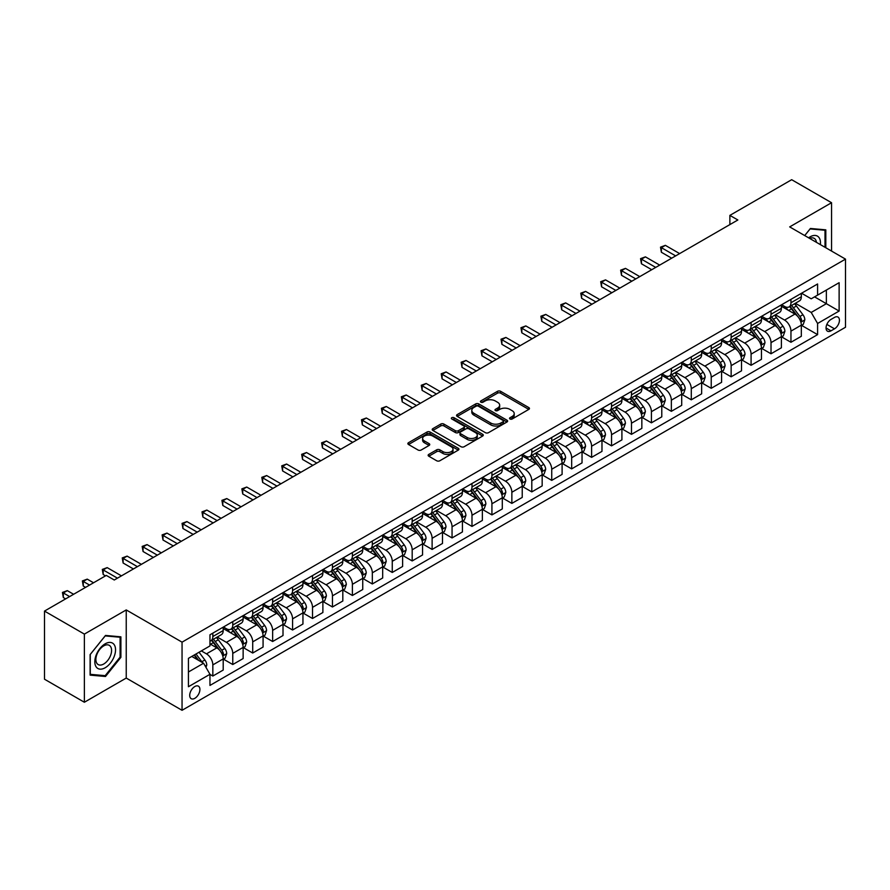 <?xml version="1.0" encoding="UTF-8"?>
<svg xmlns="http://www.w3.org/2000/svg" width="890" height="890" viewBox="0 0 890 890"><rect width="100%" height="100%" fill="white"/><g stroke="black" fill="none" stroke-linecap="round" stroke-linejoin="round"><path stroke-width="1.33" d="M509.992 418.99A1.546 0.89 0 0 0 512.184 418.99L528.816 409.389A2.214 1.279 0 0 0 529.472 408.488A2.214 1.279 0 0 0 528.816 407.587L500.636 391.311A2.214 1.279 0 0 0 497.51 391.311L480.878 400.912A1.546 0.89 0 0 0 480.422 401.546A1.546 0.89 0 0 0 480.878 402.18A1.546 0.89 0 0 0 483.07 402.18L485.217 400.934A7.087 4.094 0 0 1 495.241 400.934L497.588 402.291A7.087 4.094 0 0 1 499.668 405.184A7.087 4.094 0 0 1 497.588 408.076L495.441 409.322A1.546 0.89 0 0 0 494.985 409.956A1.546 0.89 0 0 0 495.441 410.59A1.546 0.89 0 0 0 497.632 410.59L499.78 409.344A7.087 4.094 0 0 1 509.803 409.344L512.151 410.702A7.087 4.094 0 0 1 514.22 413.594A7.087 4.094 0 0 1 512.151 416.487L509.992 417.722A1.546 0.89 0 0 0 509.536 418.356A1.546 0.89 0 0 0 509.992 418.99L509.992 417.722M194.81 698.327A7.22 4.172 120 0 0 199.527 691.964A7.22 4.172 120 0 0 198.426 686.179A7.22 4.172 120 0 0 194.81 686.535A7.22 4.172 120 0 0 190.093 692.898A7.22 4.172 120 0 0 191.205 698.683A7.22 4.172 120 0 0 194.81 698.327M428.791 454.401A2.214 1.279 0 0 0 428.135 455.302A2.214 1.279 0 0 0 428.791 456.203L436.69 460.764A2.214 1.279 0 0 0 439.827 460.764L458.294 450.106A2.214 1.279 0 0 0 458.94 449.205A2.214 1.279 0 0 0 458.294 448.293L430.115 432.028A2.214 1.279 0 0 0 426.989 432.028L408.51 442.697A2.214 1.279 0 0 0 407.865 443.598A2.214 1.279 0 0 0 408.51 444.499L418.066 450.017A2.214 1.279 0 0 0 421.193 450.017L429.102 445.445A2.214 1.279 0 0 0 429.748 444.544A2.214 1.279 0 0 0 429.102 443.643L424.363 440.906A5.919 3.415 0 0 1 422.628 438.492A5.919 3.415 0 0 1 426.288 435.332A5.919 3.415 0 0 1 432.74 436.078L451.286 446.78A5.919 3.415 0 0 1 453.021 449.205A5.919 3.415 0 0 1 449.372 452.365A5.919 3.415 0 0 1 442.92 451.619L439.827 449.828A2.214 1.279 0 0 0 436.69 449.828L428.791 454.401L428.791 456.203M126.235 609.928L84.372 634.103L44.5 611.085L44.5 679.215L84.372 702.243L126.235 678.069L182.049 710.298L182.049 642.157L126.235 609.928L126.235 678.069M831.549 251.069L831.549 202.72L789.686 226.894L845.5 259.123L182.049 642.157M831.549 202.72L791.677 179.702L729.878 215.38L729.878 224.591M44.5 611.085L106.299 575.407L114.276 580.002L737.855 219.986L729.878 215.38M485.373 432.662A2.214 1.279 0 0 0 488.51 432.662L506.977 421.993A2.214 1.279 0 0 0 507.634 421.092A2.214 1.279 0 0 0 506.977 420.191L478.798 403.926A2.214 1.279 0 0 0 475.672 403.926L457.204 414.584A2.214 1.279 0 0 0 456.548 415.485A2.214 1.279 0 0 0 457.204 416.398L485.373 432.662M452.42 419.324A1.546 0.89 0 0 1 453.989 419.546L453.989 417.699L482.636 434.242A2.214 1.279 0 0 1 483.281 435.143A2.214 1.279 0 0 1 482.636 436.055L464.168 446.713A2.214 1.279 0 0 1 461.031 446.713L432.863 430.449L432.863 428.635A2.214 1.279 0 0 0 432.206 429.547A2.214 1.279 0 0 0 432.863 430.449M432.863 428.635L440.761 424.074A2.214 1.279 0 0 1 443.899 424.074L455.324 430.671A2.214 1.279 0 0 0 458.45 430.671L463.701 427.645A2.214 1.279 0 0 0 464.346 426.744A2.214 1.279 0 0 0 463.701 425.843L451.797 418.968A1.546 0.89 0 0 1 451.341 418.333A1.546 0.89 0 0 1 452.298 417.51A1.546 0.89 0 0 1 453.989 417.699M834.497 317.407L830.982 319.432A6.987 4.038 120 0 0 826.421 325.595A6.987 4.038 120 0 0 827.489 331.191A6.987 4.038 120 0 0 830.982 330.846L834.497 328.822A6.987 4.038 120 0 0 839.059 322.658A6.987 4.038 120 0 0 837.991 317.062A6.987 4.038 120 0 0 834.497 317.407M182.049 710.298L845.5 327.253L845.5 259.123M801.567 293.233L811.213 298.806L817.587 295.124L817.587 283.977L209.962 634.793L209.962 645.929L188.435 658.366L188.435 686.724L209.962 674.297L209.962 685.433L817.587 334.629L817.587 323.482L811.213 312.434L795.348 303.279M817.587 295.124L839.125 282.697L839.125 311.055L817.587 323.482M84.372 634.103L84.372 702.243M814.561 296.871L826.365 303.69L826.365 290.062L839.125 282.697M811.213 312.434L826.365 303.69L839.125 311.055M188.435 671.995L203.588 663.239L191.784 656.431M209.962 674.386L212.832 676.044L212.832 664.897A9.022 5.207 -120 0 0 206.458 653.85L201.351 650.902M212.832 676.044L223.201 670.059L223.201 658.912A9.022 5.207 -120 0 0 216.815 647.864L209.962 643.904M223.435 659.145L232.768 664.53L232.768 653.394A9.022 5.207 -120 0 0 226.394 642.346L217.227 637.051M232.768 664.53L243.137 658.544L243.137 647.408A9.022 5.207 -120 0 0 236.751 636.361L223.201 628.529M243.37 647.642L252.704 653.026L252.704 641.879A9.022 5.207 -120 0 0 246.33 630.832L237.163 625.548M252.704 653.026L263.073 647.041L263.073 635.894A9.022 5.207 -120 0 0 256.687 624.847L243.137 617.026M263.307 636.127L272.64 641.512L272.64 630.376A9.022 5.207 -120 0 0 266.255 619.329L257.099 614.033M272.64 641.512L283.009 635.527L283.009 624.391A9.022 5.207 -120 0 0 276.623 613.344L263.073 605.511M283.243 624.613L292.576 630.009L292.576 618.861A9.022 5.207 -120 0 0 286.191 607.814L277.035 602.53M292.576 630.009L302.945 624.024L302.945 612.876A9.022 5.207 -120 0 0 296.559 601.829L283.009 593.997M303.178 613.11L312.512 618.494L312.512 607.358A9.022 5.207 -120 0 0 306.127 596.3L296.971 591.016M312.512 618.494L322.881 612.509L322.881 601.373A9.022 5.207 -120 0 0 316.495 590.315L302.945 582.494M323.115 601.596L332.448 606.98L332.448 595.844A9.022 5.207 -120 0 0 326.063 584.797L316.907 579.501M332.448 606.98L342.817 601.006L342.817 589.859A9.022 5.207 -120 0 0 336.431 578.812L322.881 570.98M343.051 590.092L352.384 595.477L352.384 584.33A9.022 5.207 -120 0 0 345.999 573.282L336.843 567.998M352.384 595.477L362.742 589.491L362.742 578.344A9.022 5.207 -120 0 0 356.367 567.297L342.817 559.476M362.986 578.578L372.32 583.962L372.32 572.826A9.022 5.207 -120 0 0 365.935 561.779L356.779 556.484M372.32 583.962L382.678 577.977L382.678 566.841A9.022 5.207 -120 0 0 376.303 555.794L362.742 547.962M382.923 567.075L392.256 572.459L392.256 561.312A9.022 5.207 -120 0 0 385.871 550.265L376.715 544.98M392.256 572.459L402.614 566.474L402.614 555.327A9.022 5.207 -120 0 0 396.239 544.279L382.678 536.459M402.859 555.56L412.181 560.945L412.181 549.809A9.022 5.207 -120 0 0 405.807 538.761L396.651 533.466M412.181 560.945L422.55 554.96L422.55 543.823A9.022 5.207 -120 0 0 416.175 532.776L402.614 524.944M422.795 544.046L432.117 549.442L432.117 538.294A9.022 5.207 -120 0 0 425.743 527.247L416.587 521.963M432.117 549.442L442.486 543.456L442.486 532.309A9.022 5.207 -120 0 0 436.111 521.262L422.55 513.441M442.731 532.543L452.053 537.927L452.053 526.791A9.022 5.207 -120 0 0 445.679 515.733L436.523 510.448M452.053 537.927L462.422 531.942L462.422 520.806A9.022 5.207 -120 0 0 456.047 509.748L442.486 501.927M462.666 521.028L471.989 526.424L471.989 515.277A9.022 5.207 -120 0 0 465.615 504.23L456.459 498.945M471.989 526.424L482.358 520.439L482.358 509.291A9.022 5.207 -120 0 0 475.983 498.244L462.422 490.412M482.603 509.525L491.925 514.909L491.925 503.773A9.022 5.207 -120 0 0 485.551 492.715L476.384 487.431M491.925 514.909L502.294 508.924L502.294 497.788A9.022 5.207 -120 0 0 495.919 486.73L482.358 478.909M502.539 498.011L511.861 503.395L511.861 492.259A9.022 5.207 -120 0 0 505.487 481.212L496.32 475.916M511.861 503.395L522.23 497.41L522.23 486.274A9.022 5.207 -120 0 0 515.855 475.227L502.294 467.395M522.463 486.507L531.797 491.892L531.797 480.745A9.022 5.207 -120 0 0 525.423 469.697L516.256 464.413M531.797 491.892L542.166 485.907L542.166 474.759A9.022 5.207 -120 0 0 535.78 463.712L522.23 455.891M542.399 474.993L551.733 480.378L551.733 469.241A9.022 5.207 -120 0 0 545.359 458.194L536.192 452.899M551.733 480.378L562.102 474.392L562.102 463.256A9.022 5.207 -120 0 0 555.716 452.209L542.166 444.377M562.335 463.49L571.669 468.874L571.669 457.727A9.022 5.207 -120 0 0 565.295 446.68L556.128 441.396M571.669 468.874L582.038 462.889L582.038 451.742A9.022 5.207 -120 0 0 575.652 440.695L562.102 432.874M582.271 451.975L591.605 457.36L591.605 446.224A9.022 5.207 -120 0 0 585.22 435.166L576.064 429.881M591.605 457.36L601.974 451.375L601.974 440.239A9.022 5.207 -120 0 0 595.588 429.191L582.038 421.359M602.207 440.461L611.541 445.857L611.541 434.709A9.022 5.207 -120 0 0 605.156 423.662L596 418.378M611.541 445.857L621.91 439.871L621.91 428.724A9.022 5.207 -120 0 0 615.524 417.677L601.974 409.845M622.143 428.958L631.477 434.342L631.477 423.206A9.022 5.207 -120 0 0 625.091 412.148L615.936 406.864M631.477 434.342L641.846 428.357L641.846 417.221A9.022 5.207 -120 0 0 635.46 406.163L621.91 398.342M642.079 417.443L651.413 422.828L651.413 411.692A9.022 5.207 -120 0 0 645.028 400.645L635.872 395.349M651.413 422.828L661.782 416.843L661.782 405.707A9.022 5.207 -120 0 0 655.396 394.659L641.846 386.827M662.015 405.94L671.349 411.325L671.349 400.177A9.022 5.207 -120 0 0 664.964 389.13L655.808 383.846M671.349 411.325L681.707 405.339L681.707 394.192A9.022 5.207 -120 0 0 675.332 383.145L661.782 375.324M681.951 394.426L691.285 399.81L691.285 388.674A9.022 5.207 -120 0 0 684.899 377.627L675.744 372.332M691.285 399.81L701.643 393.825L701.643 382.689A9.022 5.207 -120 0 0 695.268 371.642L681.707 363.81M701.887 382.923L711.221 388.307L711.221 377.16A9.022 5.207 -120 0 0 704.835 366.113L695.68 360.828M711.221 388.307L721.579 382.322L721.579 371.175A9.022 5.207 -120 0 0 715.204 360.127L701.643 352.307M721.823 371.408L731.146 376.793L731.146 365.656A9.022 5.207 -120 0 0 724.772 354.609L715.616 349.314M731.146 376.793L741.515 370.807L741.515 359.671A9.022 5.207 -120 0 0 735.14 348.624L721.579 340.792M741.759 359.894L751.082 365.289L751.082 354.142A9.022 5.207 -120 0 0 744.707 343.095L735.552 337.811M751.082 365.289L761.451 359.304L761.451 348.157A9.022 5.207 -120 0 0 755.076 337.11L741.515 329.278M761.695 348.391L771.018 353.775L771.018 342.639A9.022 5.207 -120 0 0 764.644 331.581L755.488 326.296M771.018 353.775L781.387 347.79L781.387 336.654A9.022 5.207 -120 0 0 775.012 325.595L761.451 317.774M781.631 336.876L790.954 342.272L790.954 331.125A9.022 5.207 -120 0 0 784.58 320.077L775.424 314.782M790.954 342.272L801.323 336.286L801.323 325.139A9.022 5.207 -120 0 0 794.948 314.092L781.387 306.26M781.631 304.747L784.58 306.449A9.022 5.207 -120 0 0 789.085 306.894A9.022 5.207 -120 0 0 790.954 302.767L790.954 299.363M761.695 316.25L764.644 317.953A9.022 5.207 -120 0 0 769.149 318.409A9.022 5.207 -120 0 0 771.018 314.27L771.018 310.866M741.759 327.765L744.707 329.467A9.022 5.207 -120 0 0 749.213 329.912A9.022 5.207 -120 0 0 751.082 325.784L751.082 322.38M721.823 339.268L724.772 340.981A9.022 5.207 -120 0 0 729.277 341.426A9.022 5.207 -120 0 0 731.146 337.299L731.146 333.884M701.887 350.782L704.835 352.484A9.022 5.207 -120 0 0 709.352 352.93A9.022 5.207 -120 0 0 711.221 348.802L711.221 345.398M681.951 362.297L684.899 363.999A9.022 5.207 -120 0 0 689.416 364.444A9.022 5.207 -120 0 0 691.285 360.317L691.285 356.901M662.015 373.8L664.964 375.502A9.022 5.207 -120 0 0 669.48 375.947A9.022 5.207 -120 0 0 671.349 371.82L671.349 368.416M642.079 385.314L645.028 387.017A9.022 5.207 -120 0 0 649.544 387.462A9.022 5.207 -120 0 0 651.413 383.334L651.413 379.93M622.143 396.818L625.091 398.52A9.022 5.207 -120 0 0 629.608 398.976A9.022 5.207 -120 0 0 631.477 394.837L631.477 391.433M602.207 408.332L605.156 410.034A9.022 5.207 -120 0 0 609.672 410.479A9.022 5.207 -120 0 0 611.541 406.352L611.541 402.947M582.271 419.835L585.22 421.549A9.022 5.207 -120 0 0 589.736 421.993A9.022 5.207 -120 0 0 591.605 417.855L591.605 414.451M562.335 431.35L565.295 433.052A9.022 5.207 -120 0 0 569.8 433.497A9.022 5.207 -120 0 0 571.669 429.369L571.669 425.965M542.399 442.864L545.359 444.566A9.022 5.207 -120 0 0 549.864 445.011A9.022 5.207 -120 0 0 551.733 440.884L551.733 437.468M522.463 454.367L525.423 456.069A9.022 5.207 -120 0 0 529.928 456.514A9.022 5.207 -120 0 0 531.797 452.387L531.797 448.983M502.539 465.882L505.487 467.584A9.022 5.207 -120 0 0 509.992 468.029A9.022 5.207 -120 0 0 511.861 463.901L511.861 460.486M482.603 477.385L485.551 479.087A9.022 5.207 -120 0 0 490.056 479.543A9.022 5.207 -120 0 0 491.925 475.405L491.925 472M462.666 488.899L465.615 490.601A9.022 5.207 -120 0 0 470.12 491.046A9.022 5.207 -120 0 0 471.989 486.919L471.989 483.515M442.731 500.403L445.679 502.116A9.022 5.207 -120 0 0 450.184 502.561A9.022 5.207 -120 0 0 452.053 498.422L452.053 495.018M422.795 511.917L425.743 513.619A9.022 5.207 -120 0 0 430.248 514.064A9.022 5.207 -120 0 0 432.117 509.937L432.117 506.532M402.859 523.431L405.807 525.133A9.022 5.207 -120 0 0 410.323 525.578A9.022 5.207 -120 0 0 412.181 521.451L412.181 518.036M382.923 534.934L385.871 536.637A9.022 5.207 -120 0 0 390.387 537.082A9.022 5.207 -120 0 0 392.256 532.954L392.256 529.55M362.986 546.449L365.935 548.151A9.022 5.207 -120 0 0 370.451 548.596A9.022 5.207 -120 0 0 372.32 544.469L372.32 541.053M343.051 557.952L345.999 559.654A9.022 5.207 -120 0 0 350.515 560.099A9.022 5.207 -120 0 0 352.384 555.972L352.384 552.568M323.115 569.466L326.063 571.169A9.022 5.207 -120 0 0 330.579 571.614A9.022 5.207 -120 0 0 332.448 567.486L332.448 564.082M303.178 580.97L306.127 582.672A9.022 5.207 -120 0 0 310.643 583.128A9.022 5.207 -120 0 0 312.512 578.99L312.512 575.585M283.243 592.484L286.191 594.186A9.022 5.207 -120 0 0 290.707 594.631A9.022 5.207 -120 0 0 292.576 590.504L292.576 587.1M263.307 603.987L266.255 605.701A9.022 5.207 -120 0 0 270.771 606.146A9.022 5.207 -120 0 0 272.64 602.018L272.64 598.603M243.37 615.502L246.33 617.204A9.022 5.207 -120 0 0 250.835 617.649A9.022 5.207 -120 0 0 252.704 613.522L252.704 610.117M223.435 627.016L226.394 628.718A9.022 5.207 -120 0 0 230.899 629.163A9.022 5.207 -120 0 0 232.768 625.036L232.768 621.62M801.567 325.373L817.587 334.629M789.085 306.894L799.454 300.909A9.022 5.207 -120 0 0 801.323 296.782L801.323 293.377M769.149 318.409L779.518 312.423A9.022 5.207 -120 0 0 781.387 308.285L781.387 304.881M749.213 329.912L759.582 323.927A9.022 5.207 -120 0 0 761.451 319.799L761.451 316.395M729.277 341.426L739.646 335.441A9.022 5.207 -120 0 0 741.515 331.314L741.515 327.898M709.352 352.93L719.71 346.944A9.022 5.207 -120 0 0 721.579 342.817L721.579 339.413M689.416 364.444L699.774 358.459A9.022 5.207 -120 0 0 701.643 354.331L701.643 350.916M669.48 375.947L679.838 369.962A9.022 5.207 -120 0 0 681.707 365.834L681.707 362.43M649.544 387.462L659.913 381.476A9.022 5.207 -120 0 0 661.782 377.349L661.782 373.945M629.608 398.976L639.977 392.991A9.022 5.207 -120 0 0 641.846 388.852L641.846 385.448M609.672 410.479L620.041 404.494A9.022 5.207 -120 0 0 621.91 400.367L621.91 396.962M589.736 421.993L600.105 416.008A9.022 5.207 -120 0 0 601.974 411.881L601.974 408.466M569.8 433.497L580.169 427.512A9.022 5.207 -120 0 0 582.038 423.384L582.038 419.98M549.864 445.011L560.233 439.026A9.022 5.207 -120 0 0 562.102 434.899L562.102 431.483M529.928 456.514L540.297 450.529A9.022 5.207 -120 0 0 542.166 446.402L542.166 442.998M509.992 468.029L520.361 462.043A9.022 5.207 -120 0 0 522.23 457.916L522.23 454.512M490.056 479.543L500.425 473.558A9.022 5.207 -120 0 0 502.294 469.419L502.294 466.015M470.12 491.046L480.489 485.061A9.022 5.207 -120 0 0 482.358 480.934L482.358 477.53M450.184 502.561L460.553 496.576A9.022 5.207 -120 0 0 462.422 492.437L462.422 489.033M430.248 514.064L440.617 508.079A9.022 5.207 -120 0 0 442.486 503.951L442.486 500.547M410.323 525.578L420.681 519.593A9.022 5.207 -120 0 0 422.55 515.466L422.55 512.05M390.387 537.082L400.745 531.096A9.022 5.207 -120 0 0 402.614 526.969L402.614 523.565M370.451 548.596L380.809 542.611A9.022 5.207 -120 0 0 382.678 538.483L382.678 535.068M350.515 560.099L360.884 554.125A9.022 5.207 -120 0 0 362.742 549.987L362.742 546.582M330.579 571.614L340.948 565.628A9.022 5.207 -120 0 0 342.817 561.501L342.817 558.097M310.643 583.128L321.012 577.143A9.022 5.207 -120 0 0 322.881 573.004L322.881 569.6M290.707 594.631L301.076 588.646A9.022 5.207 -120 0 0 302.945 584.519L302.945 581.114M270.771 606.146L281.14 600.16A9.022 5.207 -120 0 0 283.009 596.033L283.009 592.618M250.835 617.649L261.204 611.664A9.022 5.207 -120 0 0 263.073 607.536L263.073 604.132M230.899 629.163L241.268 623.178A9.022 5.207 -120 0 0 243.137 619.051L243.137 615.635M209.962 641.034A9.022 5.207 -120 0 0 210.963 640.667L221.332 634.681A9.022 5.207 -120 0 0 223.201 630.554L223.201 627.15M210.963 640.667A9.022 5.207 -120 0 0 212.832 636.539L212.832 633.135M203.588 663.239L209.962 674.297M825.809 247.754L825.809 229.843L810.412 228.474L804.705 235.572L810.1 228.93L825.008 230.254L825.008 247.287M90.112 675.121L105.498 676.489L120.895 657.343L120.895 636.828L105.498 635.449L90.112 654.595L90.112 675.121M120.094 656.887L120.895 657.343M103.874 675.555L105.498 676.489M510.615 419.212L512.151 418.322A7.087 4.094 0 0 0 514.22 415.43L514.22 413.594M499.668 405.184L499.668 407.03A7.087 4.094 0 0 1 497.588 409.923L496.053 410.802M528.793 409.411L500.636 393.157A2.214 1.279 0 0 0 497.51 393.157L481.501 402.402M506.955 422.016L478.798 405.762A2.214 1.279 0 0 0 475.672 405.762L457.226 416.409M503.072 421.726A1.546 0.89 0 0 0 503.518 421.092A1.546 0.89 0 0 0 503.072 420.458L478.33 406.185A1.546 0.89 0 0 0 476.139 406.185L473.869 407.486A7.087 4.094 0 0 0 471.8 410.379A7.087 4.094 0 0 0 473.869 413.272L490.779 423.039A7.087 4.094 0 0 0 500.792 423.039L503.072 421.726L503.072 423.562A1.546 0.89 0 0 0 503.518 422.939L503.518 421.092M471.8 410.379L471.8 412.226A7.087 4.094 0 0 0 473.869 415.118L473.869 413.272M503.072 423.562L500.792 424.875A7.087 4.094 0 0 1 490.779 424.875L473.869 415.118M432.885 430.46L440.761 425.921L440.761 424.074M464.346 426.744L464.346 428.58A2.214 1.279 0 0 1 463.701 429.492L458.45 432.518A2.214 1.279 0 0 1 455.324 432.518L443.899 425.921A2.214 1.279 0 0 0 440.761 425.921M453.989 419.546L482.614 436.067M467.183 437.524A5.919 3.415 0 0 0 473.636 438.258A5.919 3.415 0 0 0 477.285 435.099A5.919 3.415 0 0 0 475.549 432.685L469.019 428.913A2.214 1.279 0 0 0 465.893 428.913L460.642 431.939A2.214 1.279 0 0 0 459.997 432.84A2.214 1.279 0 0 0 460.642 433.742L467.183 437.524L467.183 439.36A5.919 3.415 0 0 0 473.636 440.105A5.919 3.415 0 0 0 477.285 436.945L477.285 435.099M459.997 432.84L459.997 434.687A2.214 1.279 0 0 0 460.642 435.588L460.642 433.742M467.183 439.36L460.642 435.588M453.021 449.205L453.021 451.041A5.919 3.415 0 0 1 449.372 454.2A5.919 3.415 0 0 1 442.92 453.455L439.827 451.675A2.214 1.279 0 0 0 436.69 451.675L428.813 456.225M422.628 438.492L422.628 440.328A5.919 3.415 0 0 0 424.363 442.753L424.363 440.906M429.102 443.643L429.102 445.445L424.363 442.753M458.261 450.118L430.115 433.875A2.214 1.279 0 0 0 426.989 433.875L408.543 444.522M801.323 325.506L803.236 324.405L804.827 319.799A5.974 3.449 -120 0 0 802.925 314.715L796.405 306.015A17.255 9.957 -120 0 0 794.525 303.757M788.039 310.109A17.255 9.957 -120 0 0 784.513 306.405M800.778 321.846L801.601 320.055A5.974 3.449 -120 0 0 799.899 316.462L793.379 307.762A17.255 9.957 -120 0 0 791.499 305.504M789.886 306.438A14.318 8.266 60 0 1 792.245 309.108L797.752 316.462M679.637 253.594L665.364 245.351L661.381 247.654L661.381 252.259L671.661 258.2M789.586 306.616A17.255 9.957 60 0 1 791.466 308.863L795.794 314.648M661.381 252.259L660.502 247.153L675.655 255.897M660.502 247.153L665.364 245.351M781.387 337.021L783.3 335.908L784.891 331.314A5.974 3.449 -120 0 0 782.989 326.218L776.469 317.519A17.255 9.957 -120 0 0 774.589 315.26M768.103 321.613A17.255 9.957 -120 0 0 764.577 317.919M780.841 333.361L781.665 331.558A5.974 3.449 -120 0 0 779.963 327.965L773.443 319.265A17.255 9.957 -120 0 0 771.563 317.018M769.95 317.941A14.318 8.266 60 0 1 772.309 320.611L777.816 327.976M659.701 265.109L645.428 256.865L641.445 259.168L641.445 263.774L651.725 269.714M769.65 318.119A17.255 9.957 60 0 1 771.53 320.378L775.857 326.163M641.445 263.774L640.566 258.656L655.719 267.412M640.566 258.656L645.428 256.865M761.451 348.524L763.364 347.423L764.966 342.817A5.974 3.449 -120 0 0 763.053 337.733L756.533 329.033A17.255 9.957 -120 0 0 754.653 326.775M748.178 333.127A17.255 9.957 -120 0 0 744.641 329.434M760.906 344.864L761.729 343.073A5.974 3.449 -120 0 0 760.027 339.479L753.507 330.78A17.255 9.957 -120 0 0 751.627 328.521M750.014 329.456A14.318 8.266 60 0 1 752.373 332.126L757.88 339.491M639.765 276.612L625.492 268.38L621.509 270.682L621.509 275.277L631.789 281.218M749.714 329.634A17.255 9.957 60 0 1 751.594 331.881L755.922 337.666M621.509 275.277L620.63 270.171L635.783 278.915M620.63 270.171L625.492 268.38M741.515 360.038L743.428 358.937L745.03 354.331A5.974 3.449 -120 0 0 743.117 349.236L736.597 340.536A17.255 9.957 -120 0 0 734.717 338.289M728.243 344.63A17.255 9.957 -120 0 0 724.705 340.937M740.97 356.378L741.804 354.587A5.974 3.449 -120 0 0 740.091 350.983L733.571 342.294A17.255 9.957 -120 0 0 731.691 340.036M730.078 340.959A14.318 8.266 60 0 1 732.437 343.629L737.944 350.994M619.829 288.126L605.556 279.883L601.573 282.186L601.573 286.791L611.853 292.732M729.778 341.137A17.255 9.957 60 0 1 731.658 343.395L735.986 349.18M601.573 286.791L600.694 281.685L615.847 290.429M600.694 281.685L605.556 279.883M721.579 371.542L723.492 370.44L725.094 365.834A5.974 3.449 -120 0 0 723.181 360.75L716.661 352.051A17.255 9.957 -120 0 0 714.781 349.792M708.307 356.145A17.255 9.957 -120 0 0 704.769 352.451M721.034 367.882L721.868 366.09A5.974 3.449 -120 0 0 720.155 362.497L713.635 353.797A17.255 9.957 -120 0 0 711.755 351.539M710.153 352.473A14.318 8.266 60 0 1 712.501 355.143L718.019 362.508M599.893 299.63L585.62 291.397L581.637 293.7L581.637 298.295L591.928 304.235M709.842 352.651A17.255 9.957 60 0 1 711.722 354.899L716.049 360.684M581.637 298.295L580.758 293.188L595.911 301.933M580.758 293.188L585.62 291.397M820.357 244.605A14.663 8.466 120 0 0 819.067 237.641A14.663 8.466 120 0 0 808.61 237.819M816.43 242.336A11.103 6.408 120 0 0 815.44 239.51A11.103 6.408 120 0 0 814.194 238.353A11.103 6.408 120 0 0 809.622 238.409M824.018 229.687L825.008 230.254M105.187 643.815A14.663 8.466 120 0 0 94.818 661.771A14.663 8.466 120 0 0 105.187 667.756A14.663 8.466 120 0 0 115.544 649.8A14.663 8.466 120 0 0 105.187 643.815M103.73 645.884A11.103 6.408 120 0 0 96.476 655.663A11.103 6.408 120 0 0 98.178 664.563A11.103 6.408 120 0 0 103.73 664.007A11.103 6.408 120 0 0 110.983 654.228A11.103 6.408 120 0 0 109.281 645.339A11.103 6.408 120 0 0 103.73 645.884M120.094 657.12L105.187 675.666L90.268 674.331L90.268 654.45L105.187 635.905L120.094 637.24L120.094 657.12M119.104 636.662L120.094 637.24M701.643 383.056L703.556 381.955L705.158 377.349A5.974 3.449 -120 0 0 703.245 372.254L696.736 363.554A17.255 9.957 -120 0 0 694.845 361.307M688.37 367.659A17.255 9.957 -120 0 0 684.833 363.954M701.098 379.396L701.932 377.605A5.974 3.449 -120 0 0 700.219 374.011L693.699 365.312A17.255 9.957 -120 0 0 691.819 363.053M690.217 363.977A14.318 8.266 60 0 1 692.565 366.658L698.083 374.011M579.957 311.144L565.684 302.9L561.701 305.203L561.701 309.809L571.992 315.75M689.906 364.155A17.255 9.957 60 0 1 691.786 366.413L696.125 372.198M561.701 309.809L560.822 304.703L575.975 313.447M560.822 304.703L565.684 302.9M681.707 394.57L683.62 393.458L685.222 388.852A5.974 3.449 -120 0 0 683.309 383.768L676.801 375.068A17.255 9.957 -120 0 0 674.909 372.81M668.435 379.162A17.255 9.957 -120 0 0 664.897 375.469M681.173 390.899L681.996 389.108A5.974 3.449 -120 0 0 680.283 385.515L673.763 376.815A17.255 9.957 -120 0 0 671.883 374.568M670.281 375.491A14.318 8.266 60 0 1 672.629 378.161L678.147 385.526M560.021 322.658L545.748 314.415L541.765 316.718L541.765 321.323L552.056 327.253M669.97 375.669A17.255 9.957 60 0 1 671.85 377.927L676.189 383.701M541.765 321.323L540.886 316.206L556.039 324.95M540.886 316.206L545.748 314.415M661.782 406.074L663.695 404.972L665.286 400.367A5.974 3.449 -120 0 0 663.373 395.271L656.865 386.583A17.255 9.957 -120 0 0 654.973 384.324M648.499 390.677A17.255 9.957 -120 0 0 644.961 386.972M661.237 402.414L662.06 400.622A5.974 3.449 -120 0 0 660.347 397.029L653.827 388.329A17.255 9.957 -120 0 0 651.947 386.071M650.345 386.994A14.318 8.266 60 0 1 652.693 389.675L658.211 397.029M540.085 334.162L525.823 325.918L521.829 328.221L521.829 332.827L532.12 338.767M650.034 387.172A17.255 9.957 60 0 1 651.914 389.431L656.253 395.216M521.829 332.827L520.95 327.72L536.103 336.464M520.95 327.72L525.823 325.918M641.846 417.588L643.759 416.476L645.35 411.881A5.974 3.449 -120 0 0 643.437 406.786L636.928 398.086A17.255 9.957 -120 0 0 635.037 395.828M628.562 402.18A17.255 9.957 -120 0 0 625.025 398.486M641.301 413.928L642.124 412.126A5.974 3.449 -120 0 0 640.411 408.532L633.891 399.832A17.255 9.957 -120 0 0 632.011 397.585M630.409 398.509A14.318 8.266 60 0 1 632.757 401.179L638.275 408.543M520.161 345.676L505.887 337.432L501.893 339.735L501.893 344.341L512.184 350.282M630.098 398.687A17.255 9.957 60 0 1 631.978 400.945L636.317 406.73M501.893 344.341L501.014 339.224L516.167 347.979M501.014 339.224L505.887 337.432M621.91 429.091L623.823 427.99L625.414 423.384A5.974 3.449 -120 0 0 623.512 418.3L616.993 409.6A17.255 9.957 -120 0 0 615.112 407.342M608.627 413.694A17.255 9.957 -120 0 0 605.089 410.001M621.365 425.431L622.188 423.64A5.974 3.449 -120 0 0 620.475 420.047L613.955 411.347A17.255 9.957 -120 0 0 612.075 409.089M610.473 410.023A14.318 8.266 60 0 1 612.821 412.693L618.339 420.058M500.224 357.179L485.951 348.947L481.957 351.239L481.957 355.844L492.248 361.785M610.162 410.201A17.255 9.957 60 0 1 612.042 412.448L616.381 418.233M481.957 355.844L481.078 350.738L496.231 359.482M481.078 350.738L485.951 348.947M601.974 440.606L603.887 439.504L605.478 434.899A5.974 3.449 -120 0 0 603.576 429.803L597.056 421.103A17.255 9.957 -120 0 0 595.176 418.856M588.691 425.197A17.255 9.957 -120 0 0 585.164 421.504M601.429 436.945L602.252 435.154A5.974 3.449 -120 0 0 600.539 431.55L594.019 422.861A17.255 9.957 -120 0 0 592.139 420.603M590.537 421.526A14.318 8.266 60 0 1 592.885 424.196L598.403 431.561M480.289 368.694L466.015 360.45L462.021 362.753L462.021 367.359L472.312 373.299M590.226 421.704A17.255 9.957 60 0 1 592.106 423.963L596.445 429.748M462.021 367.359L461.142 362.252L476.295 370.997M461.142 362.252L466.015 360.45M582.038 452.109L583.951 451.007L585.542 446.402A5.974 3.449 -120 0 0 583.64 441.318L577.12 432.618A17.255 9.957 -120 0 0 575.24 430.359M568.755 436.712A17.255 9.957 -120 0 0 565.228 433.018M581.493 448.449L582.316 446.658A5.974 3.449 -120 0 0 580.603 443.064L574.095 434.365A17.255 9.957 -120 0 0 572.203 432.106M570.601 433.041A14.318 8.266 60 0 1 572.949 435.711L578.467 443.075M460.353 380.197L446.079 371.964L442.085 374.267L442.085 378.862L452.376 384.803M570.29 433.219A17.255 9.957 60 0 1 572.181 435.466L576.509 441.251M442.085 378.862L441.218 373.755L456.359 382.5M441.218 373.755L446.079 371.964M562.102 463.623L564.015 462.522L565.606 457.916A5.974 3.449 -120 0 0 563.704 452.821L557.184 444.121A17.255 9.957 -120 0 0 555.304 441.874M548.818 448.226A17.255 9.957 -120 0 0 545.292 444.522M561.557 459.963L562.38 458.172A5.974 3.449 -120 0 0 560.667 454.579L554.159 445.879A17.255 9.957 -120 0 0 552.267 443.62M550.665 444.544A14.318 8.266 60 0 1 553.013 447.225L558.531 454.579M440.416 391.711L426.143 383.468L422.149 385.771L422.149 390.376L432.44 396.317M550.354 444.722A17.255 9.957 60 0 1 552.245 446.98L556.573 452.765M422.149 390.376L421.282 385.27L436.423 394.014M421.282 385.27L426.143 383.468M542.166 475.138L544.079 474.025L545.67 469.419A5.974 3.449 -120 0 0 543.768 464.335L537.249 455.636A17.255 9.957 -120 0 0 535.368 453.377M528.883 459.73A17.255 9.957 -120 0 0 525.356 456.036M541.621 471.466L542.444 469.675A5.974 3.449 -120 0 0 540.731 466.082L534.222 457.382A17.255 9.957 -120 0 0 532.331 455.135M530.729 456.058A14.318 8.266 60 0 1 533.077 458.728L538.595 466.093M420.481 403.226L406.207 394.982L402.224 397.285L402.224 401.891L412.504 407.82M530.418 456.236A17.255 9.957 60 0 1 532.309 458.495L536.637 464.269M402.224 401.891L401.346 396.773L416.487 405.517M401.346 396.773L406.207 394.982M522.23 486.641L524.143 485.54L525.734 480.934A5.974 3.449 -120 0 0 523.832 475.839L517.312 467.15A17.255 9.957 -120 0 0 515.432 464.892M508.947 471.244A17.255 9.957 -120 0 0 505.42 467.539M521.685 482.981L522.508 481.19A5.974 3.449 -120 0 0 520.795 477.596L514.287 468.897A17.255 9.957 -120 0 0 512.395 466.638M510.793 467.561A14.318 8.266 60 0 1 513.141 470.243L518.659 477.596M400.545 414.729L386.271 406.485L382.288 408.788L382.288 413.394L392.568 419.335M510.482 467.74A17.255 9.957 60 0 1 512.373 469.998L516.701 475.783M382.288 413.394L381.409 408.288L396.562 417.032M381.409 408.288L386.271 406.485M502.294 498.155L504.207 497.043L505.798 492.437A5.974 3.449 -120 0 0 503.896 487.353L497.377 478.653A17.255 9.957 -120 0 0 495.496 476.395M489.011 482.747A17.255 9.957 -120 0 0 485.484 479.054M501.749 494.495L502.572 492.693A5.974 3.449 -120 0 0 500.87 489.099L494.351 480.4A17.255 9.957 -120 0 0 492.47 478.153M490.857 479.076A14.318 8.266 60 0 1 493.216 481.746L498.723 489.111M380.608 426.243L366.335 418L362.352 420.303L362.352 424.908L372.632 430.838M490.557 479.254A17.255 9.957 60 0 1 492.437 481.512L496.765 487.286M362.352 424.908L361.474 419.791L376.626 428.546M361.474 419.791L366.335 418M482.358 509.659L484.271 508.557L485.862 503.951A5.974 3.449 -120 0 0 483.96 498.867L477.441 490.168A17.255 9.957 -120 0 0 475.56 487.909M469.075 494.262A17.255 9.957 -120 0 0 465.548 490.568M481.813 505.998L482.636 504.207A5.974 3.449 -120 0 0 480.934 500.614L474.415 491.914A17.255 9.957 -120 0 0 472.534 489.656M470.921 490.59A14.318 8.266 60 0 1 473.28 493.26L478.787 500.614M360.673 437.747L346.399 429.514L342.416 431.806L342.416 436.411L352.696 442.352M470.621 490.768A17.255 9.957 60 0 1 472.501 493.016L476.829 498.801M342.416 436.411L341.538 431.305L356.69 440.049M341.538 431.305L346.399 429.514M462.422 521.173L464.335 520.06L465.926 515.466A5.974 3.449 -120 0 0 464.024 510.37L457.505 501.671A17.255 9.957 -120 0 0 455.624 499.424M449.15 505.765A17.255 9.957 -120 0 0 445.612 502.071M461.877 517.513L462.7 515.711A5.974 3.449 -120 0 0 460.998 512.117L454.478 503.417A17.255 9.957 -120 0 0 452.598 501.17M450.985 502.094A14.318 8.266 60 0 1 453.344 504.764L458.851 512.128M340.736 449.261L326.463 441.017L322.48 443.32L322.48 447.926L332.76 453.867M450.685 502.272A17.255 9.957 60 0 1 452.565 504.53L456.893 510.315M322.48 447.926L321.601 442.808L336.754 451.564M321.601 442.808L326.463 441.017M442.486 532.676L444.399 531.575L446.001 526.969A5.974 3.449 -120 0 0 444.088 521.885L437.569 513.185A17.255 9.957 -120 0 0 435.688 510.927M429.214 517.279A17.255 9.957 -120 0 0 425.676 513.586M441.941 529.016L442.764 527.225A5.974 3.449 -120 0 0 441.062 523.632L434.543 514.932A17.255 9.957 -120 0 0 432.662 512.673M431.049 513.608A14.318 8.266 60 0 1 433.408 516.278L438.915 523.643M320.801 460.764L306.527 452.532L302.544 454.834L302.544 459.429L312.824 465.37M430.749 513.786A17.255 9.957 60 0 1 432.629 516.033L436.957 521.818M302.544 459.429L301.666 454.323L316.818 463.067M301.666 454.323L306.527 452.532M422.55 544.191L424.463 543.089L426.065 538.483A5.974 3.449 -120 0 0 424.152 533.388L417.632 524.688A17.255 9.957 -120 0 0 415.752 522.441M409.278 528.793A17.255 9.957 -120 0 0 405.74 525.089M422.005 540.53L422.839 538.739A5.974 3.449 -120 0 0 421.126 535.135L414.607 526.446A17.255 9.957 -120 0 0 412.726 524.188M411.113 525.111A14.318 8.266 60 0 1 413.472 527.781L418.979 535.146M300.865 472.279L286.591 464.035L282.608 466.338L282.608 470.944L292.888 476.884M410.813 525.289A17.255 9.957 60 0 1 412.693 527.548L417.021 533.332M282.608 470.944L281.73 465.837L296.882 474.581M281.73 465.837L286.591 464.035M402.614 555.694L404.527 554.592L406.129 549.987A5.974 3.449 -120 0 0 404.216 544.903L397.697 536.203A17.255 9.957 -120 0 0 395.816 533.944M389.342 540.297A17.255 9.957 -120 0 0 385.804 536.603M402.069 552.034L402.903 550.243A5.974 3.449 -120 0 0 401.19 546.649L394.671 537.949A17.255 9.957 -120 0 0 392.79 535.691M391.188 536.625A14.318 8.266 60 0 1 393.536 539.296L399.054 546.66M280.929 483.782L266.655 475.549L262.672 477.852L262.672 482.458L272.963 488.388M390.877 536.803A17.255 9.957 60 0 1 392.757 539.051L397.085 544.836M262.672 482.458L261.793 477.34L276.946 486.085M261.793 477.34L266.655 475.549M382.678 567.208L384.591 566.107L386.193 561.501A5.974 3.449 -120 0 0 384.28 556.406L377.772 547.706A17.255 9.957 -120 0 0 375.88 545.459M369.406 551.811A17.255 9.957 -120 0 0 365.868 548.106M382.133 563.548L382.967 561.757A5.974 3.449 -120 0 0 381.254 558.163L374.734 549.464A17.255 9.957 -120 0 0 372.854 547.205M371.252 548.129A14.318 8.266 60 0 1 373.6 550.81L379.118 558.163M260.993 495.296L246.719 487.053L242.736 489.355L242.736 493.961L253.027 499.902M370.941 548.307A17.255 9.957 60 0 1 372.821 550.565L377.16 556.35M242.736 493.961L241.858 488.855L257.01 497.599M241.858 488.855L246.719 487.053M362.742 578.723L364.655 577.61L366.257 573.004A5.974 3.449 -120 0 0 364.344 567.92L357.836 559.22A17.255 9.957 -120 0 0 355.944 556.962M349.47 563.314A17.255 9.957 -120 0 0 345.932 559.621M362.208 575.062L363.031 573.26A5.974 3.449 -120 0 0 361.318 569.667L354.799 560.967A17.255 9.957 -120 0 0 352.918 558.72M351.316 559.643A14.318 8.266 60 0 1 353.664 562.313L359.182 569.678M241.057 506.811L226.783 498.567L222.8 500.87L222.8 505.476L233.091 511.405M351.005 559.821A17.255 9.957 60 0 1 352.885 562.08L357.224 567.853M222.8 505.476L221.922 500.358L237.074 509.113M221.922 500.358L226.783 498.567M342.817 590.226L344.73 589.124L346.321 584.519A5.974 3.449 -120 0 0 344.408 579.435L337.9 570.735A17.255 9.957 -120 0 0 336.008 568.476M329.534 574.829A17.255 9.957 -120 0 0 325.996 571.124M342.272 586.566L343.095 584.774A5.974 3.449 -120 0 0 341.382 581.181L334.863 572.481A17.255 9.957 -120 0 0 332.982 570.223M331.38 571.158A14.318 8.266 60 0 1 333.728 573.827L339.246 581.181M221.12 518.314L206.858 510.07L202.864 512.373L202.864 516.979L213.155 522.92M331.069 571.335A17.255 9.957 60 0 1 332.949 573.583L337.288 579.368M202.864 516.979L201.986 511.872L217.138 520.617M201.986 511.872L206.858 510.07M322.881 601.74L324.794 600.628L326.385 596.033A5.974 3.449 -120 0 0 324.472 590.938L317.964 582.238A17.255 9.957 -120 0 0 316.084 579.98M309.598 586.332A17.255 9.957 -120 0 0 306.06 582.639M322.336 598.08L323.159 596.278A5.974 3.449 -120 0 0 321.446 592.684L314.926 583.985A17.255 9.957 -120 0 0 313.046 581.737M311.444 582.661A14.318 8.266 60 0 1 313.792 585.331L319.31 592.696M201.196 529.828L186.922 521.585L182.928 523.887L182.928 528.493L193.219 534.434M311.133 582.839A17.255 9.957 60 0 1 313.013 585.097L317.352 590.882M182.928 528.493L182.049 523.376L197.202 532.131M182.049 523.376L186.922 521.585M302.945 613.243L304.858 612.142L306.449 607.536A5.974 3.449 -120 0 0 304.547 602.452L298.028 593.752A17.255 9.957 -120 0 0 296.147 591.494M289.662 597.846A17.255 9.957 -120 0 0 286.135 594.153M302.4 609.583L303.223 607.792A5.974 3.449 -120 0 0 301.51 604.199L294.991 595.499A17.255 9.957 -120 0 0 293.11 593.241M291.508 594.175A14.318 8.266 60 0 1 293.856 596.845L299.374 604.21M181.26 541.331L166.986 533.099L162.992 535.391L162.992 539.996L173.283 545.937M291.197 594.353A17.255 9.957 60 0 1 293.077 596.6L297.416 602.385M162.992 539.996L162.114 534.89L177.266 543.634M162.114 534.89L166.986 533.099M283.009 624.758L284.922 623.656L286.513 619.051A5.974 3.449 -120 0 0 284.611 613.955L278.092 605.256A17.255 9.957 -120 0 0 276.212 603.008M269.726 609.35A17.255 9.957 -120 0 0 266.199 605.656M282.464 621.098L283.287 619.306A5.974 3.449 -120 0 0 281.574 615.702L275.055 607.013A17.255 9.957 -120 0 0 273.174 604.755M271.572 605.678A14.318 8.266 60 0 1 273.92 608.348L279.438 615.713M161.324 552.846L147.05 544.602L143.056 546.905L143.056 551.511L153.347 557.452M271.261 605.856A17.255 9.957 60 0 1 273.141 608.115L277.48 613.9M143.056 551.511L142.178 546.404L157.33 555.149M142.178 546.404L147.05 544.602M263.073 636.261L264.986 635.16L266.577 630.554A5.974 3.449 -120 0 0 264.675 625.47L258.156 616.77A17.255 9.957 -120 0 0 256.276 614.512M249.79 620.864A17.255 9.957 -120 0 0 246.263 617.171M262.528 632.601L263.351 630.81A5.974 3.449 -120 0 0 261.638 627.216L255.13 618.517A17.255 9.957 -120 0 0 253.238 616.258M251.636 617.193A14.318 8.266 60 0 1 253.984 619.863L259.502 627.227M141.388 564.349L127.114 556.116L123.12 558.419L123.12 563.014L133.411 568.955M251.325 617.371A17.255 9.957 60 0 1 253.216 619.618L257.544 625.403M123.12 563.014L122.253 557.908L137.394 566.652M122.253 557.908L127.114 556.116M243.137 647.775L245.05 646.674L246.641 642.068A5.974 3.449 -120 0 0 244.739 636.973L238.22 628.273A17.255 9.957 -120 0 0 236.34 626.026M229.854 632.378A17.255 9.957 -120 0 0 226.327 628.674M242.592 644.115L243.415 642.324A5.974 3.449 -120 0 0 241.702 638.731L235.194 630.031A17.255 9.957 -120 0 0 233.302 627.773M231.7 628.696A14.318 8.266 60 0 1 234.048 631.377L239.566 638.731M121.452 575.863L107.178 567.62L103.184 569.923L103.184 574.528L105.498 575.863M231.389 628.874A17.255 9.957 60 0 1 233.28 631.132L237.608 636.917M103.184 574.528L102.317 569.422L117.458 578.166M102.317 569.422L107.178 567.62M223.201 659.29L225.114 658.177L226.705 653.572A5.974 3.449 -120 0 0 224.803 648.487L218.284 639.788A17.255 9.957 -120 0 0 216.404 637.529M222.656 655.619L223.479 653.827A5.974 3.449 -120 0 0 221.766 650.234L215.258 641.534A17.255 9.957 -120 0 0 213.366 639.287M211.764 640.21A14.318 8.266 60 0 1 214.112 642.88L219.63 650.245M93.539 582.772L87.242 579.134L83.26 581.437L83.26 586.043L85.562 587.378M211.453 640.388A17.255 9.957 60 0 1 213.344 642.647L217.672 648.421M83.26 586.043L82.381 580.925L89.556 585.075M82.381 580.925L87.242 579.134M205.979 667.389L206.769 665.086A5.974 3.449 -120 0 0 204.867 659.991L199.048 652.236M73.603 594.275L67.306 590.637L63.324 592.94L63.324 597.546L65.626 598.881M202.375 662.549A5.974 3.449 -120 0 0 201.83 661.748L196.023 653.983M194.521 654.851L198.704 660.424M194.109 655.085L197.647 659.824M63.324 597.546L62.445 592.44L69.62 596.578M62.445 592.44L67.306 590.637M206.458 653.85L216.815 647.864M226.394 642.346L236.751 636.361M246.33 630.832L256.687 624.847M266.255 619.329L276.623 613.344M286.191 607.814L296.559 601.829M306.127 596.3L316.495 590.315M326.063 584.797L336.431 578.812M345.999 573.282L356.367 567.297M365.935 561.779L376.303 555.794M385.871 550.265L396.239 544.279M405.807 538.761L416.175 532.776M425.743 527.247L436.111 521.262M445.679 515.733L456.047 509.748M465.615 504.23L475.983 498.244M485.551 492.715L495.919 486.73M505.487 481.212L515.855 475.227M525.423 469.697L535.78 463.712M545.359 458.194L555.716 452.209M565.295 446.68L575.652 440.695M585.22 435.166L595.588 429.191M605.156 423.662L615.524 417.677M625.091 412.148L635.46 406.163M645.028 400.645L655.396 394.659M664.964 389.13L675.332 383.145M684.899 377.627L695.268 371.642M704.835 366.113L715.204 360.127M724.772 354.609L735.14 348.624M744.707 343.095L755.076 337.11M764.644 331.581L775.012 325.595M784.58 320.077L794.948 314.092M790.954 302.767L801.323 296.782M790.954 331.125L801.323 325.139M771.018 342.639L781.387 336.654M771.018 314.27L781.387 308.285M751.082 354.142L761.451 348.157M751.082 325.784L761.451 319.799M731.146 365.656L741.515 359.671M731.146 337.299L741.515 331.314M711.221 377.16L721.579 371.175M711.221 348.802L721.579 342.817M691.285 388.674L701.643 382.689M691.285 360.317L701.643 354.331M671.349 400.177L681.707 394.192M671.349 371.82L681.707 365.834M651.413 411.692L661.782 405.707M651.413 383.334L661.782 377.349M631.477 423.206L641.846 417.221M631.477 394.837L641.846 388.852M611.541 434.709L621.91 428.724M611.541 406.352L621.91 400.367M591.605 446.224L601.974 440.239M591.605 417.855L601.974 411.881M571.669 457.727L582.038 451.742M571.669 429.369L582.038 423.384M551.733 469.241L562.102 463.256M551.733 440.884L562.102 434.899M531.797 480.745L542.166 474.759M531.797 452.387L542.166 446.402M511.861 492.259L522.23 486.274M511.861 463.901L522.23 457.916M491.925 503.773L502.294 497.788M491.925 475.405L502.294 469.419M471.989 515.277L482.358 509.291M471.989 486.919L482.358 480.934M452.053 526.791L462.422 520.806M452.053 498.422L462.422 492.437M432.117 538.294L442.486 532.309M432.117 509.937L442.486 503.951M412.181 549.809L422.55 543.823M412.181 521.451L422.55 515.466M392.256 561.312L402.614 555.327M392.256 532.954L402.614 526.969M372.32 572.826L382.678 566.841M372.32 544.469L382.678 538.483M352.384 584.33L362.742 578.344M352.384 555.972L362.742 549.987M332.448 595.844L342.817 589.859M332.448 567.486L342.817 561.501M312.512 607.358L322.881 601.373M312.512 578.99L322.881 573.004M292.576 618.861L302.945 612.876M292.576 590.504L302.945 584.519M272.64 630.376L283.009 624.391M272.64 602.018L283.009 596.033M252.704 641.879L263.073 635.894M252.704 613.522L263.073 607.536M232.768 653.394L243.137 647.408M232.768 625.036L243.137 619.051M212.832 664.897L223.201 658.912M212.832 636.539L223.201 630.554M826.843 324.405L834.497 328.822M826.042 327.998L830.982 330.846M512.151 418.322L512.151 416.487M495.441 410.59L495.441 409.322M497.588 409.923L497.588 408.076M480.878 402.18L480.878 400.912M497.51 393.157L497.51 391.311M500.636 393.157L500.636 391.311M528.816 409.389L528.816 407.587M457.204 416.398L457.204 414.584M475.672 405.762L475.672 403.926M478.798 405.762L478.798 403.926M506.977 421.993L506.977 420.191M490.779 424.875L490.779 423.039M500.792 424.875L500.792 423.039M443.899 425.921L443.899 424.074M455.324 432.518L455.324 430.671M458.45 432.518L458.45 430.671M463.701 429.492L463.701 427.645M482.636 436.055L482.636 434.242M436.69 451.675L436.69 449.828M439.827 451.675L439.827 449.828M442.92 453.455L442.92 451.619M408.51 444.499L408.51 442.697M426.989 433.875L426.989 432.028M430.115 433.875L430.115 432.028M458.294 450.106L458.294 448.293M800.878 322.18L804.794 319.911M793.379 307.762L796.405 306.015M788.673 310.476L791.466 308.863M799.899 316.462L802.925 314.715M799.42 318.798L801.601 320.055M780.942 333.683L784.858 331.425M773.443 319.265L776.469 317.519M768.749 321.98L771.53 320.378M779.963 327.965L782.989 326.218M779.484 330.301L781.665 331.558M761.006 345.198L764.922 342.939M753.507 330.78L756.533 329.033M748.813 333.494L751.594 331.881M760.027 339.479L763.053 337.733M759.548 341.816L761.729 343.073M741.07 356.701L744.986 354.443M733.571 342.294L736.597 340.536M728.877 344.997L731.658 343.395M740.091 350.983L743.117 349.236M739.612 353.319L741.804 354.587M721.134 368.215L725.05 365.957M713.635 353.797L716.661 352.051M708.941 356.512L711.722 354.899M720.155 362.497L723.181 360.75M719.676 364.833L721.868 366.09M701.198 379.719L705.114 377.46M693.699 365.312L696.736 363.554M689.005 368.026L691.786 366.413M700.219 374.011L703.245 372.254M699.74 376.337L701.932 377.605M681.262 391.233L685.178 388.974M673.763 376.815L676.801 375.068M669.069 379.529L671.85 377.927M680.283 385.515L683.309 383.768M679.804 387.851L681.996 389.108M661.326 402.747L665.242 400.478M653.827 388.329L656.865 386.583M649.133 391.044L651.914 389.431M660.347 397.029L663.373 395.271M659.868 399.354L662.06 400.622M641.39 414.251L645.306 411.992M633.891 399.832L636.928 398.086M629.197 402.547L631.978 400.945M640.411 408.532L643.437 406.786M639.943 410.868L642.124 412.126M621.465 425.765L625.37 423.495M613.955 411.347L616.993 409.6M609.261 414.061L612.042 412.448M620.475 420.047L623.512 418.3M620.007 422.383L622.188 423.64M601.529 437.268L605.445 435.01M594.019 422.861L597.056 421.103M589.325 425.565L592.106 423.963M600.539 431.55L603.576 429.803M600.071 433.886L602.252 435.154M581.593 448.782L585.509 446.524M574.095 434.365L577.12 432.618M569.389 437.079L572.181 435.466M580.603 443.064L583.64 441.318M580.135 445.401L582.316 446.658M561.657 460.286L565.573 458.027M554.159 445.879L557.184 444.121M549.453 448.582L552.245 446.98M560.667 454.579L563.704 452.821M560.199 456.904L562.38 458.172M541.721 471.8L545.637 469.542M534.222 457.382L537.249 455.636M529.517 460.097L532.309 458.495M540.731 466.082L543.768 464.335M540.263 468.418L542.444 469.675M521.785 483.303L525.701 481.045M514.287 468.897L517.312 467.15M509.581 471.611L512.373 469.998M520.795 477.596L523.832 475.839M520.327 479.921L522.508 481.19M501.849 494.818L505.765 492.559M494.351 480.4L497.377 478.653M489.645 483.114L492.437 481.512M500.87 489.099L503.896 487.353M500.391 491.436L502.572 492.693M481.913 506.332L485.829 504.063M474.415 491.914L477.441 490.168M469.709 494.629L472.501 493.016M480.934 500.614L483.96 498.867M480.455 502.95L482.636 504.207M461.977 517.835L465.893 515.577M454.478 503.417L457.505 501.671M449.784 506.132L452.565 504.53M460.998 512.117L464.024 510.37M460.519 514.453L462.7 515.711M442.041 529.35L445.957 527.091M434.543 514.932L437.569 513.185M429.848 517.646L432.629 516.033M441.062 523.632L444.088 521.885M440.583 525.968L442.764 527.225M422.105 540.853L426.021 538.595M414.607 526.446L417.632 524.688M409.912 529.149L412.693 527.548M421.126 535.135L424.152 533.388M420.647 537.471L422.839 538.739M402.169 552.367L406.085 550.109M394.671 537.949L397.697 536.203M389.976 540.664L392.757 539.051M401.19 546.649L404.216 544.903M400.711 548.985L402.903 550.243M382.233 563.871L386.149 561.612M374.734 549.464L377.772 547.706M370.04 552.178L372.821 550.565M381.254 558.163L384.28 556.406M380.775 560.489L382.967 561.757M362.297 575.385L366.213 573.127M354.799 560.967L357.836 559.22M350.104 563.682L352.885 562.08M361.318 569.667L364.344 567.92M360.839 572.003L363.031 573.26M342.361 586.899L346.277 584.63M334.863 572.481L337.9 570.735M330.168 575.196L332.949 573.583M341.382 581.181L344.408 579.435M340.903 583.517L343.095 584.774M322.425 598.403L326.341 596.144M314.926 583.985L317.964 582.238M310.232 586.699L313.013 585.097M321.446 592.684L324.472 590.938M320.978 595.021L323.159 596.278M302.5 609.917L306.405 607.648M294.991 595.499L298.028 593.752M290.296 598.214L293.077 596.6M301.51 604.199L304.547 602.452M301.043 606.535L303.223 607.792M282.564 621.42L286.48 619.162M275.055 607.013L278.092 605.256M270.36 609.717L273.141 608.115M281.574 615.702L284.611 613.955M281.107 618.038L283.287 619.306M262.628 632.935L266.544 630.676M255.13 618.517L258.156 616.77M250.424 621.231L253.216 619.618M261.638 627.216L264.675 625.47M261.171 629.553L263.351 630.81M242.692 644.438L246.608 642.18M235.194 630.031L238.22 628.273M230.488 632.745L233.28 631.132M241.702 638.731L244.739 636.973M241.235 641.056L243.415 642.324M222.756 655.952L226.672 653.694M215.258 641.534L218.284 639.788M210.552 644.249L213.344 642.647M221.766 650.234L224.803 648.487M221.298 652.57L223.479 653.827M205.223 666.076L206.736 665.197M201.83 661.748L204.867 659.991"/></g></svg>
